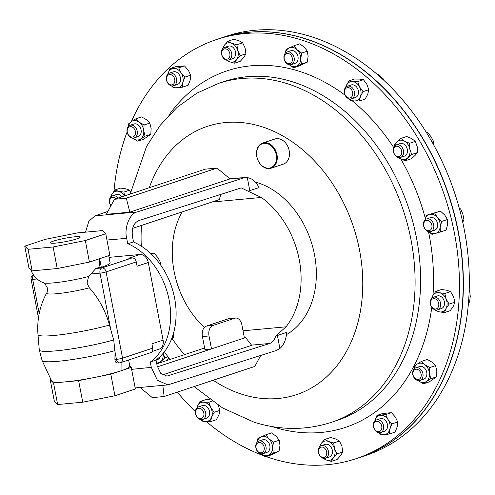 <?xml version="1.0" encoding="UTF-8"?>
<svg xmlns="http://www.w3.org/2000/svg" width="495" height="495" viewBox="0 0 495 495"><rect width="100%" height="100%" fill="white"/><g stroke="black" fill="none" stroke-linecap="round" stroke-linejoin="round"><path stroke-width="0.74" d="M99.526 258.743A21.91 16.576 -108.4 0 1 98.808 267.554A36.494 4.127 169.2 0 1 95.857 268.482L88.617 276.482L87.027 283.121L89.354 287.812C98.777 298.337 105.484 310.742 109.475 325.023L110.837 329.967L99.996 273.141A4.418 0.501 -10.8 0 0 106.103 271.922L122.556 358.157A4.418 3.341 71.6 0 1 120.582 362.662L150.746 352.644A4.418 3.341 71.6 0 0 152.72 348.14L151.897 343.833L163.084 340.114A8.836 6.683 71.6 0 1 159.136 349.124L152.237 351.419M120.013 362.779A4.418 2.846 -95.3 0 1 119.598 362.866A4.418 2.846 -95.3 0 1 116.449 359.376L115.001 351.79L113.708 339.935L110.837 329.967M115.001 351.79L114.927 359.519C115.131 362.105 116.207 363.25 118.163 362.953M50.985 379.572L50.249 379.82L53.528 382.969L78.618 380.643L110.812 374.195L121.034 370.805A39.761 4.498 169.2 0 1 94.718 377.419A39.761 4.498 169.2 0 1 66.076 381.806A39.761 4.498 169.2 0 1 51.888 381.391A39.761 4.498 169.2 0 1 51.74 381.187L42.106 360.546L39.278 349.934A46.128 5.216 169.2 0 0 65.631 349.742A46.128 5.216 169.2 0 0 113.708 339.935M128.632 359.989L129.808 366.164A39.761 4.498 169.2 0 1 121.034 370.805L121.083 362.495M50.249 379.82L54.357 401.377L57.643 404.526L82.733 402.2L114.927 395.753L135.37 388.971L131.255 367.408L129.777 365.984M53.528 382.969L57.643 404.526M78.618 380.643L82.733 402.2M110.812 374.195L114.927 395.753M121.034 370.805L131.255 367.408M24.75 246.157L28.865 267.715L32.144 270.864L57.234 268.538L89.428 262.09L109.871 255.309L105.757 233.745L102.477 230.596L77.387 232.922L45.194 239.37L24.75 246.157L28.036 249.307L53.12 246.98L85.313 240.533L105.757 233.745M76.83 238.875A15.197 1.72 -10.8 0 0 80.184 237.105A15.197 1.72 -10.8 0 0 70.111 237.383A15.197 1.72 -10.8 0 0 53.683 241.028A15.197 1.72 -10.8 0 0 50.329 242.797A15.197 1.72 -10.8 0 0 60.402 242.519A15.197 1.72 -10.8 0 0 76.83 238.875M32.144 270.864L28.036 249.307M57.234 268.538L53.12 246.98M89.428 262.09L85.313 240.533M90.48 274.026L99.996 273.141A4.418 2.846 -95.3 0 1 101.921 267.919L132.078 257.907A4.418 3.341 71.6 0 1 136.267 261.911L137.09 266.217L148.277 262.505L163.084 340.114M249.789 190.674L247.302 177.649C252.097 178.268 256.014 181.585 259.064 187.593L248.032 191.175L241.418 187.97L240.106 188.236L138.662 220.628C133.582 223.121 131.509 228.356 132.443 236.338L133.52 241.987A66.268 50.131 -108.4 0 1 174.624 298.244A66.268 50.131 -108.4 0 1 156.043 360.038L150.282 362.062L151.297 367.364L157.41 380.278L167.83 384.887L276.074 350.578L279.892 348.492C283.882 344.984 286.147 339.62 286.685 332.393L275.672 336.086C274.533 339.978 272.547 342.435 269.719 343.456L251.559 345.139M150.282 362.062A66.268 50.131 -108.4 0 0 169.135 300.063A66.268 50.131 -108.4 0 0 127.698 243.658L133.52 241.987M85.542 232.167L88.822 221.302L94.941 215.882L137.134 211.965C129.727 213.302 123.979 227.811 126.683 238.355L127.698 243.658M126.683 238.355L106.957 240.019M131.627 369.357L151.297 367.364M109.055 257.369L139.899 254.504A8.836 6.683 71.6 0 1 148.277 262.505M160.386 356.282A6.627 5.012 71.6 0 1 157.54 359.556L156.043 360.051L157.119 365.687L160.757 373.372L166.957 376.113L269.719 343.456M94.941 215.882L107.922 211.39M286.487 334.608A82.17 62.166 -108.4 0 0 314.511 254.702A82.17 62.166 -108.4 0 0 255.364 182.055M182.203 211.91A82.17 62.166 -108.4 0 0 174.098 271.378A82.17 62.166 -108.4 0 0 204.348 327.424M248.032 191.175L261.348 197.462L211.903 202.047M243.026 330.802L286.023 326.811A82.17 62.166 -108.4 0 0 299.265 259.764A82.17 62.166 -108.4 0 0 261.348 197.462M262.715 143.055L274.911 139.008A13.254 10.024 71.6 0 1 279.997 139.033A13.254 10.024 71.6 0 1 289.34 151.643A13.254 10.024 71.6 0 1 283.264 164.161L271.068 168.213A13.254 10.024 71.6 0 1 265.982 168.182A13.254 10.024 71.6 0 1 256.639 155.578A13.254 10.024 71.6 0 1 262.715 143.055A13.254 10.024 71.6 0 1 267.801 143.086A13.254 10.024 71.6 0 1 277.144 155.69A13.254 10.024 71.6 0 1 271.068 168.213M265.691 167.793A12.721 9.628 -108.4 0 0 276.501 158.883A12.721 9.628 -108.4 0 0 267.436 143.699A12.721 9.628 -108.4 0 0 256.627 152.602A12.721 9.628 -108.4 0 0 265.691 167.793M131.305 121.671A220.888 167.106 71.6 0 1 216.662 39.476A220.888 167.106 71.6 0 1 301.393 39.953A220.888 167.106 71.6 0 1 457.151 250.074A220.888 167.106 71.6 0 1 355.849 458.754A220.888 167.106 71.6 0 1 271.118 458.277A220.888 167.106 71.6 0 1 266.112 456.6M263.581 455.691A220.888 167.106 71.6 0 1 206.421 421.641M195.42 411.679A220.888 167.106 71.6 0 1 177.321 392.139M113.999 191.144A220.888 167.106 71.6 0 1 127.104 131.955M355.849 458.754L359.562 457.516A220.888 167.106 -108.4 0 0 460.87 248.843A220.888 167.106 -108.4 0 0 305.106 38.721A220.888 167.106 -108.4 0 0 220.38 38.239L216.662 39.476M247.302 177.649L229.835 178.726M137.134 211.965L243.175 178.107M216.996 168.071L230.039 178.893L129.839 212.151L106.338 214.335L114.444 199.281L126.293 198.186L216.996 168.071L205.153 169.172L114.444 199.281M286.023 326.811L275.672 336.086M277.41 335.474L279.892 348.492M162.533 374.907L251.695 345.306L245.6 337.571L244.344 337.689M204.602 347.966L156.767 363.844M244.394 337.974L211.495 348.895L204.899 349.507L202.43 336.575A8.836 5.692 -95.3 0 1 206.267 326.131L212.862 325.518L234.797 318.236A8.836 5.692 84.7 0 1 235.626 318.062A8.836 5.692 84.7 0 1 241.925 325.042L244.394 337.974L245.6 337.571M157.379 366.857L211.495 348.895L209.026 335.963L202.43 336.575M212.862 325.518A8.836 5.692 84.7 0 0 209.026 335.963M206.267 326.131L228.201 318.848A8.836 5.692 -95.3 0 1 229.03 318.675L235.626 318.062M129.839 212.151L126.293 198.186M162.824 385.351L164.123 396.52L152.281 397.621L140.036 387.461M260.716 355.478L254.832 366.411L164.123 396.52M220.813 194.399L219.285 199.596L132.611 228.374M132.078 257.907L128.712 258.223L139.899 254.504M98.808 267.554L101.296 267.325A39.761 4.498 -10.8 0 0 110.069 262.684L108.733 255.686M99.65 258.699L101.296 267.325M173.436 333.413L173.671 337.361L170.973 340.331M171.951 337.93L173.671 337.361M159.272 263.117L160.615 262.672L160.436 264.707M150.579 253.607L154.397 253.384L158.054 257.846L160.615 262.672M151.569 254.319L154.397 253.384M220.473 38.208A220.888 167.106 71.6 0 1 220.566 38.177A220.888 167.106 71.6 0 1 422.854 138.464A220.888 167.106 71.6 0 1 359.747 457.454A220.888 167.106 71.6 0 1 359.655 457.485M284.65 54.085A6.627 5.012 71.6 0 1 287.001 52.037A6.627 5.012 71.6 0 1 293.003 54.926A6.627 5.012 71.6 0 1 293.535 62.568A6.627 5.012 71.6 0 1 291.178 64.616A6.627 5.012 71.6 0 1 285.182 61.727A6.627 5.012 71.6 0 1 284.65 54.085M287.001 52.037L290.85 50.756A6.627 5.012 71.6 0 1 296.845 53.646A6.627 5.012 71.6 0 1 297.384 61.287A6.627 5.012 71.6 0 1 295.026 63.335L291.178 64.616M284.718 55.199A5.309 4.016 71.6 0 1 290.435 54.667A5.309 4.016 71.6 0 1 291.833 61.993A5.309 4.016 71.6 0 1 286.116 62.525A5.309 4.016 71.6 0 1 284.718 55.199M265.382 451.607A6.627 5.012 71.6 0 1 263.024 453.655A6.627 5.012 71.6 0 1 257.029 450.766A6.627 5.012 71.6 0 1 256.497 443.124A6.627 5.012 71.6 0 1 258.848 441.076A6.627 5.012 71.6 0 1 264.85 443.966A6.627 5.012 71.6 0 1 265.382 451.607M258.848 441.076L262.697 439.795A6.627 5.012 71.6 0 1 268.692 442.685A6.627 5.012 71.6 0 1 269.224 450.326A6.627 5.012 71.6 0 1 266.873 452.374L263.024 453.655M263.68 451.032A5.309 4.016 71.6 0 1 257.963 451.564A5.309 4.016 71.6 0 1 256.565 444.238A5.309 4.016 71.6 0 1 262.282 443.706A5.309 4.016 71.6 0 1 263.68 451.032M438.162 298.64A6.627 5.012 71.6 0 1 440.655 305.044A6.627 5.012 71.6 0 1 437.555 309.833A6.627 5.012 71.6 0 1 432.772 308.447A6.627 5.012 71.6 0 1 430.285 302.043A6.627 5.012 71.6 0 1 433.379 297.254A6.627 5.012 71.6 0 1 438.162 298.64M433.379 297.254L437.227 295.979A6.627 5.012 71.6 0 1 442.01 297.359A6.627 5.012 71.6 0 1 444.498 303.769A6.627 5.012 71.6 0 1 441.404 308.552L437.555 309.833M436.813 299.883A5.309 4.016 71.6 0 1 438.211 307.216A5.309 4.016 71.6 0 1 432.488 307.742A5.309 4.016 71.6 0 1 431.089 300.416A5.309 4.016 71.6 0 1 436.813 299.883M110.886 205.895A6.627 5.012 71.6 0 1 112.476 195.859A6.627 5.012 71.6 0 1 117.259 197.239A6.627 5.012 71.6 0 1 118.02 198.093M112.476 195.859L116.325 194.578A6.627 5.012 71.6 0 1 121.108 195.964A6.627 5.012 71.6 0 1 121.869 196.818M110.991 205.691A5.309 4.016 71.6 0 1 110.391 198.687A5.309 4.016 71.6 0 1 115.904 198.489A5.309 4.016 71.6 0 1 116.139 198.718M127.97 134.473A6.627 5.012 71.6 0 1 130.074 125.278A6.627 5.012 71.6 0 1 136.354 128.657A6.627 5.012 71.6 0 1 134.25 137.858A6.627 5.012 71.6 0 1 127.97 134.473M130.074 125.278L133.922 123.998A6.627 5.012 71.6 0 1 140.203 127.382A6.627 5.012 71.6 0 1 138.099 136.577L134.25 137.858M127.988 134.17A5.309 4.016 71.6 0 1 128.886 127.19A5.309 4.016 71.6 0 1 134.702 129.504A5.309 4.016 71.6 0 1 133.805 136.484A5.309 4.016 71.6 0 1 127.988 134.17M203.68 418.949A6.627 5.012 71.6 0 1 202.696 419.444A6.627 5.012 71.6 0 1 196.107 415.41A6.627 5.012 71.6 0 1 197.536 407.36A6.627 5.012 71.6 0 1 198.52 406.865A6.627 5.012 71.6 0 1 205.109 410.9A6.627 5.012 71.6 0 1 203.68 418.949M198.52 406.865L202.368 405.591A6.627 5.012 71.6 0 1 208.958 409.619A6.627 5.012 71.6 0 1 207.529 417.675A6.627 5.012 71.6 0 1 206.545 418.17L202.696 419.444M202.251 418.071A5.309 4.016 71.6 0 1 196.435 415.757A5.309 4.016 71.6 0 1 197.332 408.783A5.309 4.016 71.6 0 1 203.148 411.098A5.309 4.016 71.6 0 1 202.251 418.071M346.351 86.736A6.627 5.012 71.6 0 1 347.335 86.241A6.627 5.012 71.6 0 1 353.925 90.276A6.627 5.012 71.6 0 1 352.496 98.332A6.627 5.012 71.6 0 1 351.512 98.821A6.627 5.012 71.6 0 1 344.922 94.792A6.627 5.012 71.6 0 1 346.351 86.736M347.335 86.241L351.184 84.967A6.627 5.012 71.6 0 1 357.774 89.001A6.627 5.012 71.6 0 1 356.344 97.051A6.627 5.012 71.6 0 1 355.361 97.546L351.512 98.821M346.147 88.159A5.309 4.016 71.6 0 1 351.964 90.474A5.309 4.016 71.6 0 1 351.066 97.447A5.309 4.016 71.6 0 1 345.25 95.133A5.309 4.016 71.6 0 1 346.147 88.159M422.056 371.213A6.627 5.012 71.6 0 1 419.958 380.414A6.627 5.012 71.6 0 1 413.678 377.029A6.627 5.012 71.6 0 1 415.781 367.835A6.627 5.012 71.6 0 1 422.056 371.213M415.781 367.835L419.624 366.56A6.627 5.012 71.6 0 1 425.904 369.938A6.627 5.012 71.6 0 1 423.8 379.133L419.958 380.414M420.41 372.067A5.309 4.016 71.6 0 1 419.512 379.04A5.309 4.016 71.6 0 1 413.69 376.726A5.309 4.016 71.6 0 1 414.587 369.753A5.309 4.016 71.6 0 1 420.41 372.067M429.431 219.087A6.627 5.012 71.6 0 1 433.793 225.485A6.627 5.012 71.6 0 1 430.73 231.536A6.627 5.012 71.6 0 1 427.847 231.4A6.627 5.012 71.6 0 1 423.491 225.002A6.627 5.012 71.6 0 1 426.554 218.957A6.627 5.012 71.6 0 1 429.431 219.087M426.554 218.957L430.403 217.676A6.627 5.012 71.6 0 1 433.28 217.812A6.627 5.012 71.6 0 1 437.642 224.21A6.627 5.012 71.6 0 1 434.579 230.255L430.73 231.536M428.46 220.584A5.309 4.016 71.6 0 1 431.937 227.149A5.309 4.016 71.6 0 1 427.191 230.447A5.309 4.016 71.6 0 1 423.708 223.876A5.309 4.016 71.6 0 1 428.46 220.584M221.482 51.69A6.627 5.012 71.6 0 1 224.532 47.44A6.627 5.012 71.6 0 1 229.785 49.321A6.627 5.012 71.6 0 1 231.753 55.774A6.627 5.012 71.6 0 1 228.702 60.019A6.627 5.012 71.6 0 1 223.449 58.144A6.627 5.012 71.6 0 1 221.482 51.69M224.532 47.44L228.374 46.165A6.627 5.012 71.6 0 1 233.634 48.04A6.627 5.012 71.6 0 1 235.601 54.493A6.627 5.012 71.6 0 1 232.551 58.744L228.702 60.019M221.686 52.365A5.309 4.016 71.6 0 1 226.438 49.067A5.309 4.016 71.6 0 1 229.915 55.638A5.309 4.016 71.6 0 1 225.163 58.936A5.309 4.016 71.6 0 1 221.686 52.365M328.55 454.002A6.627 5.012 71.6 0 1 325.5 458.246A6.627 5.012 71.6 0 1 320.246 456.371A6.627 5.012 71.6 0 1 318.279 449.918A6.627 5.012 71.6 0 1 321.323 445.667A6.627 5.012 71.6 0 1 326.576 447.548A6.627 5.012 71.6 0 1 328.55 454.002M321.323 445.667L325.172 444.392A6.627 5.012 71.6 0 1 330.425 446.267A6.627 5.012 71.6 0 1 332.393 452.721A6.627 5.012 71.6 0 1 329.348 456.972L325.5 458.246M326.712 453.865A5.309 4.016 71.6 0 1 321.96 457.163A5.309 4.016 71.6 0 1 318.483 450.592A5.309 4.016 71.6 0 1 323.229 447.301A5.309 4.016 71.6 0 1 326.712 453.865M397.194 144.682A6.627 5.012 71.6 0 1 403.345 150.121A6.627 5.012 71.6 0 1 400.517 157.435A6.627 5.012 71.6 0 1 399.657 157.614A6.627 5.012 71.6 0 1 393.506 152.175A6.627 5.012 71.6 0 1 396.34 144.856A6.627 5.012 71.6 0 1 397.194 144.682M396.34 144.856L400.189 143.581A6.627 5.012 71.6 0 1 401.043 143.401A6.627 5.012 71.6 0 1 407.193 148.84A6.627 5.012 71.6 0 1 404.359 156.16L400.517 157.435M396.619 146.235A5.309 4.016 71.6 0 1 401.655 151.043A5.309 4.016 71.6 0 1 398.599 156.599A5.309 4.016 71.6 0 1 393.562 151.792A5.309 4.016 71.6 0 1 396.619 146.235M383.563 425.774A6.627 5.012 71.6 0 1 380.606 432.531A6.627 5.012 71.6 0 1 373.471 426.709A6.627 5.012 71.6 0 1 376.429 419.952A6.627 5.012 71.6 0 1 383.563 425.774M376.429 419.952L380.278 418.671A6.627 5.012 71.6 0 1 387.412 424.493A6.627 5.012 71.6 0 1 384.454 431.25L380.606 432.531M381.744 426.133A5.309 4.016 71.6 0 1 378.687 431.696A5.309 4.016 71.6 0 1 373.657 426.888A5.309 4.016 71.6 0 1 376.714 421.325A5.309 4.016 71.6 0 1 381.744 426.133M166.462 79.918A6.627 5.012 71.6 0 1 169.426 73.161A6.627 5.012 71.6 0 1 176.56 78.977A6.627 5.012 71.6 0 1 173.597 85.74A6.627 5.012 71.6 0 1 166.462 79.918M169.426 73.161L173.269 71.88A6.627 5.012 71.6 0 1 180.409 77.703A6.627 5.012 71.6 0 1 177.445 84.459L173.597 85.74M166.648 80.097A5.309 4.016 71.6 0 1 169.705 74.535A5.309 4.016 71.6 0 1 174.741 79.342A5.309 4.016 71.6 0 1 171.685 84.905A5.309 4.016 71.6 0 1 166.648 80.097M359.747 457.454L365.725 455.474A220.888 167.106 -108.4 0 0 469.229 288.944A220.888 167.106 -108.4 0 0 376.144 73.458A220.888 167.106 -108.4 0 0 226.543 36.197L220.566 38.177M426.288 132.307L427.389 132.27L431.052 136.731L433.608 141.558L433.329 144.299M426.461 132.58L427.389 132.27M432.079 142.065L433.608 141.558M459.261 208.178L460.715 209.008L462.899 214.323L463.976 219.997L462.707 222.137M459.589 209.385L460.715 209.008M462.355 220.535L463.976 219.997M374.894 72.548L379.56 75.457L383.124 78.724L383.452 79.936M382.394 78.965L383.124 78.724M469.192 290.249L469.798 291.085L470.25 296.412L469.6 302.105L468.487 302.668M469.155 291.295L469.798 291.085M468.499 302.47L469.6 302.105M184.449 65.891L175.713 66.701L169.964 68.613L173.51 68.477A9.931 7.512 71.6 0 1 180.984 72.716L178.701 67.803L184.449 65.891L188.378 70.265L190.662 75.178L190.228 79.955L188.143 85.276L182.395 87.188L182.834 82.411A9.931 7.512 -108.4 0 0 180.984 72.716L184.913 77.09L190.662 75.178M178.701 67.803L173.51 68.477A9.931 7.512 -108.4 0 0 167.885 73.934A9.931 7.512 -108.4 0 0 167.83 74.176L169.964 68.613M171.715 85.883A9.931 7.512 -108.4 0 0 177.21 87.862A9.931 7.512 -108.4 0 0 182.834 82.411L184.913 77.09M171.468 85.833L173.665 87.999L182.395 87.188M156.599 362.977A9.931 7.512 -108.4 0 0 160.838 361.307A9.931 7.512 -108.4 0 0 163.133 353.306M156.717 363.584L157.107 363.732M166.085 360.75L168.888 358.182M159.26 363.014L164.903 357.885L167.941 356.876M164.903 357.885L163.164 353.269M378.471 432.624L380.674 434.789L384.213 434.653A9.931 7.512 -108.4 0 0 389.843 429.202L391.922 423.881L397.671 421.969L397.231 426.746L395.152 432.067L389.404 433.979L384.213 434.653A9.931 7.512 71.6 0 1 378.718 432.673M389.404 433.979L389.843 429.202A9.931 7.512 -108.4 0 0 387.993 419.506A9.931 7.512 -108.4 0 0 380.519 415.268A9.931 7.512 -108.4 0 0 374.888 420.725A9.931 7.512 -108.4 0 0 374.833 420.967L376.973 415.404L382.722 413.492L391.452 412.682L395.387 417.056L397.671 421.969M391.922 423.881L387.993 419.506L385.704 414.593L391.452 412.682M385.704 414.593L376.973 415.404M417.477 152.584L417.229 146.712L415.342 141.391L409.594 143.296L409.835 149.168A9.931 7.512 71.6 0 1 407.657 157.911L411.729 154.49L417.477 152.584L415.051 155.461L410.98 158.883L405.232 160.788L407.657 157.911A9.931 7.512 -108.4 0 1 400.09 158.617L405.232 160.788M411.729 154.49L409.835 149.168A9.931 7.512 -108.4 0 0 404.452 141.125A9.931 7.512 -108.4 0 0 396.891 141.83A9.931 7.512 -108.4 0 0 394.744 145.87M398.63 157.577A9.931 7.512 -108.4 0 0 400.09 158.617L398.444 157.546M415.342 141.391L411.846 138.668L406.711 136.496L400.962 138.402L396.891 141.83L394.466 144.701L394.385 146.291M409.594 143.296L404.452 141.125L400.962 138.402M322.455 457.863L326.075 459.904A9.931 7.512 -108.4 0 0 333.333 457.943L336.971 453.94L342.713 452.034L340.721 455.493L337.089 459.49L331.341 461.402L326.075 459.904A9.931 7.512 71.6 0 1 323.612 458.389M331.341 461.402L333.333 457.943A9.931 7.512 -108.4 0 0 334.521 448.718A9.931 7.512 -108.4 0 0 328.445 441.46A9.931 7.512 -108.4 0 0 321.187 443.421A9.931 7.512 -108.4 0 0 319.727 446.682M336.971 453.94L334.521 448.718L333.71 442.951L328.445 441.46L324.825 439.418L330.573 437.512L335.839 439.003L339.459 441.045L341.909 446.267L342.713 452.034M324.825 439.418L321.187 443.421L319.207 447.332M333.71 442.951L339.459 441.045M242.668 42.818L239.042 40.776L233.776 39.278L228.028 41.19L231.654 43.232A9.931 7.512 71.6 0 1 237.724 50.49L236.919 44.723L242.668 42.818L245.118 48.04L245.922 53.806L243.93 57.259L240.292 61.262L234.543 63.168L236.536 59.716A9.931 7.512 -108.4 0 0 237.724 50.49L240.174 55.712L245.922 53.806M236.919 44.723L231.654 43.232A9.931 7.512 -108.4 0 0 224.396 45.187A9.931 7.512 -108.4 0 0 222.936 48.454M226.821 60.161A9.931 7.512 -108.4 0 0 229.278 61.677A9.931 7.512 -108.4 0 0 236.536 59.716L240.174 55.712M228.028 41.19L224.396 45.187L222.41 49.098M225.658 59.635L229.278 61.677L234.543 63.168M447.437 219.52L441.695 221.432L440.185 227.026A9.931 7.512 71.6 0 1 435.309 233.485L446.069 230.175L447.579 224.575L447.437 219.52L444.757 215.053L440.426 211.136L426.3 215.306L424.933 219.99M440.321 232.081L440.185 227.026A9.931 7.512 -108.4 0 0 437.363 217.509A9.931 7.512 -108.4 0 0 429.666 214.446A9.931 7.512 -108.4 0 0 424.957 219.972M428.843 231.672A9.931 7.512 -108.4 0 0 435.309 233.485L431.943 234.345L428.744 231.66M441.695 221.432L437.363 217.509L434.678 213.042L440.426 211.136M434.678 213.042L426.3 215.306M436.516 376.837L430.768 378.743L426.319 381.534A9.931 7.512 71.6 0 1 418.578 380.964L423.516 383.774L429.264 381.868L436.516 376.837L436.85 370.959L435.538 365.632L432.246 362.272L427.309 359.463L421.561 361.369L417.112 364.159A9.931 7.512 -108.4 0 0 414.185 368.849M423.516 383.774L426.319 381.534A9.931 7.512 -108.4 0 0 429.456 373.416A9.931 7.512 -108.4 0 0 424.852 364.728A9.931 7.512 -108.4 0 0 417.112 364.159L414.309 366.405L413.969 369.084M418.071 380.556A9.931 7.512 -108.4 0 0 418.578 380.964L418.052 380.55M430.768 378.743L429.456 373.416L429.79 367.544L435.538 365.632M429.79 367.544L424.852 364.728L421.561 361.369M368.781 89.731L366.943 84.447L363.466 79.701L357.718 81.607L359.549 86.897A9.931 7.512 71.6 0 1 360.397 96.599L363.033 91.637L368.781 89.731L367.791 94.143L365.155 99.105L359.407 101.011L360.397 96.599A9.931 7.512 -108.4 0 1 354.117 100.955L359.407 101.011M363.033 91.637L359.549 86.897A9.931 7.512 -108.4 0 0 352.428 81.551A9.931 7.512 -108.4 0 0 346.141 85.913A9.931 7.512 -108.4 0 0 345.739 87.256M349.625 98.963A9.931 7.512 -108.4 0 0 354.117 100.955L350.472 100.355L349.173 98.864M363.466 79.701L359.815 79.101L354.525 79.045L348.777 80.951L345.671 87.33M357.718 81.607L352.428 81.551L348.777 80.951M196.923 407.88A9.931 7.512 71.6 0 1 197.326 406.537L196.855 407.954M200.809 419.587A9.931 7.512 -108.4 0 0 205.301 421.579A9.931 7.512 -108.4 0 0 211.582 417.223A9.931 7.512 -108.4 0 0 210.734 407.521A9.931 7.512 -108.4 0 0 203.606 402.175A9.931 7.512 -108.4 0 0 197.326 406.537L199.961 401.575L205.71 399.669L210.047 399.669M200.357 419.488L201.657 420.979L205.301 421.579L210.592 421.635L211.582 417.223L214.217 412.261L210.734 407.521L208.902 402.231L212.132 401.16M208.902 402.231L203.606 402.175L199.961 401.575M210.592 421.635L216.34 419.729L218.976 414.767L219.966 410.355L218.128 405.065M214.217 412.261L219.966 410.355M128.267 126.528L128.601 123.843L131.41 121.603A9.931 7.512 71.6 0 1 139.151 122.172L135.859 118.812L141.601 116.907L146.539 119.716L149.83 123.076L151.142 128.403L150.808 134.275L145.06 136.187L143.754 130.859A9.931 7.512 -108.4 0 0 139.151 122.172L144.088 124.981L149.83 123.076M135.859 118.812L131.41 121.603A9.931 7.512 -108.4 0 0 128.477 126.293M150.808 134.275L143.556 139.312L137.808 141.217L132.344 137.994A9.931 7.512 -108.4 0 0 132.87 138.408A9.931 7.512 -108.4 0 0 140.611 138.977A9.931 7.512 -108.4 0 0 143.754 130.859L144.088 124.981M137.808 141.217L145.06 136.187M110.577 197.208L111.752 194.51A9.931 7.512 71.6 0 1 118.583 191.324L114.908 189.993L120.656 188.088L125.971 188.873L129.647 190.198L130.668 191.608M114.908 189.993L111.752 194.51A9.931 7.512 -108.4 0 0 110.88 196.874M124.394 195.983A9.931 7.512 -108.4 0 0 118.583 191.324L123.899 192.11L129.647 190.198M124.622 195.902L123.899 192.11M454.874 302.197L449.126 304.109L445.97 308.62A9.931 7.512 71.6 0 1 439.145 311.807L444.461 312.593L450.209 310.687L453.364 306.17L454.874 302.197L453.538 296.623L450.549 291.598L446.88 290.268L441.565 289.482L435.817 291.394L432.661 295.911A9.931 7.512 -108.4 0 0 431.782 298.268M444.461 312.593L445.97 308.62A9.931 7.512 -108.4 0 0 446.144 299.079A9.931 7.512 -108.4 0 0 439.486 292.724A9.931 7.512 -108.4 0 0 432.661 295.911L431.485 298.609M435.668 309.975A9.931 7.512 -108.4 0 0 439.145 311.807L435.47 310.483L434.963 309.802M449.126 304.109L446.144 299.079L444.807 293.504L450.549 291.598M444.807 293.504L439.486 292.724L435.817 291.394M261.137 453.797A9.931 7.512 -108.4 0 0 268.531 455.27A9.931 7.512 -108.4 0 0 272.572 447.919A9.931 7.512 -108.4 0 0 268.828 438.737A9.931 7.512 -108.4 0 0 261.044 436.906A9.931 7.512 -108.4 0 0 257.252 442.091M265.413 456.836L273.296 453.154L272.572 447.919L273.494 442.134L268.828 438.737L265.809 434.796L271.551 432.884L276.216 436.281L279.242 440.228L279.966 445.463L279.044 451.248L271.155 454.924L265.413 456.836L260.747 453.439M265.809 434.796L257.92 438.471L257.159 442.196M273.296 453.154L279.044 451.248M273.494 442.134L279.242 440.228M307.395 51.189L304.376 47.242L299.71 43.845L293.962 45.757L296.981 49.698A9.931 7.512 71.6 0 1 300.725 58.88L301.647 53.095L307.395 51.189L308.119 56.424L307.197 62.209L299.308 65.885L293.566 67.796L296.684 66.231A9.931 7.512 -108.4 0 0 300.725 58.88L301.449 64.115L307.197 62.209M301.647 53.095L296.981 49.698A9.931 7.512 -108.4 0 0 289.198 47.867A9.931 7.512 -108.4 0 0 285.405 53.052M289.29 64.752A9.931 7.512 -108.4 0 0 296.684 66.231L301.449 64.115M293.962 45.757L286.079 49.432L285.312 53.157M288.901 64.4L293.566 67.796M89.354 287.812A28.252 3.193 169.2 0 1 60.217 293.356A28.252 3.193 169.2 0 1 46.709 292.873C47.143 292.941 47.39 291.326 47.446 288.034C44.859 283.511 43.486 281.76 43.331 282.8A30.003 3.391 169.2 0 0 88.617 276.482M109.475 325.023A44.519 5.037 169.2 0 1 63.218 334.416A44.519 5.037 169.2 0 1 37.985 334.571C36.834 319.813 39.742 305.91 46.709 292.873M115.019 350.584A45.354 5.129 169.2 0 1 68.656 360.063A45.354 5.129 169.2 0 1 42.106 360.546M38.462 317.864L31.105 279.304A4.418 0.501 -10.8 0 0 32.701 279.39L39.21 313.508M33.499 275.003A4.418 2.846 84.7 0 0 32.701 279.39L37.106 278.976M114.927 359.519L116.449 359.376A4.418 0.501 -10.8 0 0 122.556 358.157L152.72 348.14M95.857 268.482L101.921 267.919A4.418 3.341 71.6 0 1 106.103 271.922L136.267 261.911M149.261 187.723A141.366 106.951 71.6 0 1 261.614 126.646A141.366 106.951 71.6 0 1 362.346 295.397A141.366 106.951 71.6 0 1 242.241 394.373A141.366 106.951 71.6 0 1 213.172 380.24M184.425 354.661A141.366 106.951 71.6 0 1 172.353 338.914M141.304 246.139A141.366 106.951 71.6 0 1 141.52 225.411M287.286 83.698A178.621 135.129 71.6 0 1 413.238 253.613A178.621 135.129 71.6 0 1 331.322 422.359L336.804 420.533A178.621 135.129 71.6 0 0 418.727 251.794A178.621 135.129 71.6 0 0 292.768 81.879A178.621 135.129 71.6 0 0 224.254 81.489L218.771 83.315A178.621 135.129 71.6 0 1 287.286 83.698M431.782 307.284A187.84 142.108 71.6 0 1 273.382 426.981A187.84 142.108 71.6 0 1 272.176 426.597M168.838 115.273A187.84 142.108 71.6 0 1 299.129 71.243A187.84 142.108 71.6 0 1 345.12 95.219M352.149 100.726A187.84 142.108 71.6 0 1 393.704 147.504M400.789 158.988A187.84 142.108 71.6 0 1 425.31 218.32M428.478 231.598A187.84 142.108 71.6 0 1 432.983 295.342M165.621 376.095L168.269 375.847M234.797 318.236L228.201 318.848M30.486 268.989C32.794 275.536 37.069 280.139 43.331 282.8M37.985 334.571L39.278 349.934M33.252 274.645A4.418 4.418 0 0 0 31.105 279.304M117.705 363.039L119.598 362.866A4.418 4.418 0 0 0 120.582 362.662M194.102 386.57L222.663 407.998L254.133 422.216C280.306 430.427 306.034 430.477 331.322 422.359M169.859 359.5L164.377 351.759M130.197 194.052L146.557 146.427L160.163 125.346L177.024 107.403L196.75 93.215L218.771 83.315M135.166 387.913L167.83 384.887M229.457 178.41L245.656 177.631"/></g></svg>
